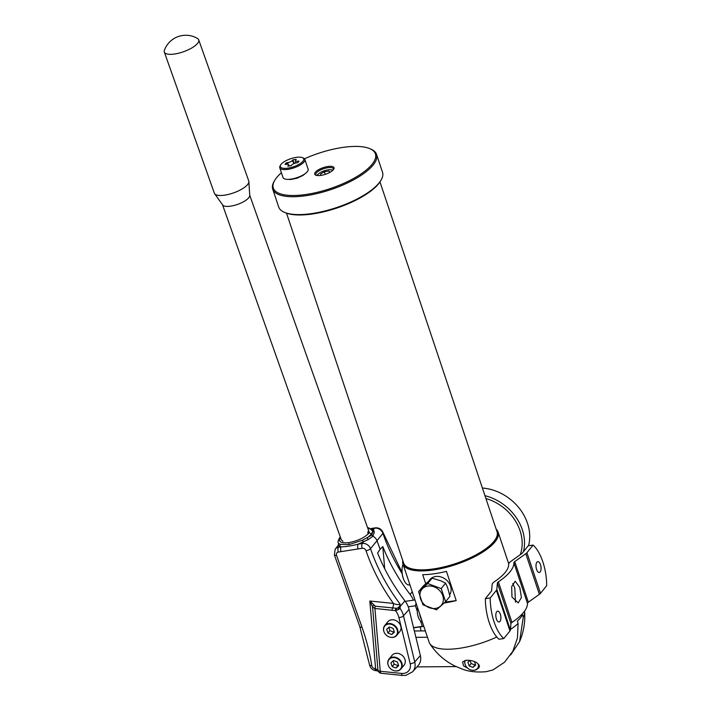 <?xml version="1.0" encoding="UTF-8"?>
<svg xmlns="http://www.w3.org/2000/svg" width="711" height="711" viewBox="0 0 711 711"><rect width="100%" height="100%" fill="white"/><g stroke="black" fill="none" stroke-linecap="round" stroke-linejoin="round"><path stroke-width="1.07" d="M511.973 596.991L518.195 602.919L521.412 597.542L519.768 587.375L515.191 581.225L511.662 586.655L511.973 596.991M515.475 602.146L514.808 588.059L512.773 583.553M536.156 567.716A5.475 2.453 82.1 0 0 536.067 567.085M536.583 569.467A5.475 2.453 82.1 0 0 539.285 572.488A5.475 2.453 82.1 0 0 540.484 564.658A5.475 2.453 82.1 0 0 537.783 561.646A5.475 2.453 82.1 0 0 536.583 569.467M495.896 616.615A5.475 2.453 -97.9 0 1 495.985 617.237M500.313 614.188A5.475 2.453 -97.9 0 1 499.113 622.009A5.475 2.453 -97.9 0 1 496.411 618.997A5.475 2.453 -97.9 0 1 497.611 611.167A5.475 2.453 -97.9 0 1 500.313 614.188M503.797 638.567L498.944 639.242A35.763 16.015 -97.9 0 1 485.364 598.644L491.603 590.894L492.154 584.469A9.127 3.146 161.5 0 1 494.687 581.518A50.179 17.331 -18.5 0 0 508.641 564.312A9.127 3.146 161.5 0 1 510.871 561.397L522.078 553.38L528.255 545.755L533.099 545.088A35.763 16.015 -97.9 0 1 546.688 585.686L540.511 593.303A6.39 2.204 -18.5 0 1 539.391 594.307L528.344 602.19A3.653 1.262 161.5 0 0 527.455 603.355A55.654 19.215 -18.5 0 1 511.973 622.436A3.653 1.262 161.5 0 0 510.96 623.618L510.409 630.035A6.39 2.204 -18.5 0 1 509.974 630.95L503.797 638.567A35.763 16.015 -97.9 0 1 490.208 597.969L496.385 590.352A6.39 2.204 -18.5 0 0 496.829 589.437L497.38 583.02A3.653 1.262 161.5 0 1 498.393 581.838A55.654 19.215 -18.5 0 0 513.866 562.757A3.653 1.262 161.5 0 1 514.755 561.583L525.802 553.709A6.39 2.204 -18.5 0 0 526.922 552.705L533.099 545.088M485.364 598.644L490.208 597.969M402.897 560.943A49.814 17.197 -18.5 0 0 440.607 568.205A49.814 17.197 -18.5 0 0 494.545 541.613A49.814 17.197 -18.5 0 0 496.34 529.677M496.207 529.295A50.179 17.331 161.5 0 1 498.118 532.121A50.179 17.331 161.5 0 1 494.98 541.889A50.179 17.331 161.5 0 1 444.144 567.893A50.179 17.331 161.5 0 1 402.95 563.965A50.179 17.331 161.5 0 1 402.773 560.561M524.522 611.184A50.179 17.331 161.5 0 1 524.62 611.94A50.179 17.331 161.5 0 1 523.305 617.05L522.532 614.757A50.179 17.331 161.5 0 1 520.408 617.895A50.179 17.331 161.5 0 1 517.332 621.165L518.106 623.467A50.179 17.331 161.5 0 1 510.462 629.422M496.776 637.003A50.179 17.331 161.5 0 1 458.862 648.388A50.179 17.331 161.5 0 1 429.817 643.659A50.179 17.331 161.5 0 1 429.142 642.264L402.95 563.965M445.13 602.137L456.213 600.599L446.437 571.368A50.179 17.331 -18.5 0 1 422.681 574.657L425.72 583.74M456.213 600.599A50.179 17.331 161.5 0 1 444.242 602.972M477.588 668.704L479.036 667.7L478.059 663.825C475.401 661.346 471.411 660.163 466.096 660.297L462.621 661.87L463.519 665.843L467.705 668.233M429.817 643.659C436.154 653.347 444.473 660.786 454.773 665.958L462.292 669.078C468.531 671.602 476.45 672.49 486.04 671.717L492.963 669.94L504.597 662.181L512.862 651.187L517.439 637.998L518.106 623.467M523.305 617.05L519.563 641.651L510.631 654.947M449.681 594.805A12.514 10.318 -141 0 0 450.534 586.095A12.514 10.318 -141 0 0 440.287 576.763A12.514 10.318 -141 0 0 429.009 580.78M484.964 495.691A45.62 37.621 39 0 1 523.465 551.665M528.54 545.719A45.62 37.621 -141 0 0 482.405 488.03M520.283 554.687A43.789 36.119 -141 0 0 485.924 498.535M327.984 166.49A10.176 3.511 161.5 0 1 333.743 169.182A10.176 3.511 161.5 0 1 320.741 175.421A10.176 3.511 161.5 0 1 315.8 175.182A10.176 3.511 161.5 0 1 317.133 170.604A10.176 3.511 161.5 0 1 327.984 166.49M333.388 169.689A9.261 3.2 -18.5 0 0 333.415 168.827A9.261 3.2 -18.5 0 0 327.931 167.698A9.261 3.2 -18.5 0 0 315.853 174.71A9.261 3.2 -18.5 0 0 316.395 175.377M381.087 180.079L380.518 181.047A53.832 18.584 161.5 0 1 311.711 214.082A53.832 18.584 161.5 0 1 285.582 212.811L284.542 212.376A54.738 18.904 -18.5 0 0 311.107 213.673A54.738 18.904 -18.5 0 0 381.087 180.079A54.738 18.904 -18.5 0 0 382.518 172.266L376.546 154.403A54.738 18.904 161.5 0 1 305.135 195.809A54.738 18.904 161.5 0 1 272.722 189.135A54.738 18.904 161.5 0 1 274.153 181.323L274.722 180.354A53.832 18.584 -18.5 0 0 305.188 194.601A53.832 18.584 -18.5 0 0 362.628 172.817A53.832 18.584 -18.5 0 0 369.658 148.59A53.832 18.584 -18.5 0 0 343.537 147.319A53.832 18.584 -18.5 0 0 304.486 158.784M272.722 189.135L278.694 206.999A54.738 18.904 -18.5 0 0 284.542 212.376M281.423 172.746A53.832 18.584 -18.5 0 0 274.722 180.354M369.658 148.59L370.698 149.026A54.738 18.904 161.5 0 1 376.546 154.403M332.597 170.507A8.025 2.773 -18.5 0 0 330.482 169.751A8.025 2.773 -18.5 0 0 318.75 173.68A8.025 2.773 -18.5 0 0 318.066 174.373A8.025 2.773 -18.5 0 0 317.515 175.555M316.982 175.493A9.127 3.146 161.5 0 1 317.284 175.075A9.127 3.146 161.5 0 1 318.057 174.284L318.75 173.68M330.482 169.751L331.397 169.822A9.127 3.146 161.5 0 1 332.988 170.142M329.753 172.444L329.077 171.058L324.376 171.742L320.474 174.079L321.105 175.368M325.247 174.364L324.376 171.742M329.575 172.542L329.077 171.058M285.564 163.663A7.297 2.524 -18.5 0 0 285.111 164.49L286.391 164.312A3.653 1.262 161.5 0 1 288.506 164.659A3.653 1.262 161.5 0 1 288.328 165.467L287.804 166.098A7.297 2.524 -18.5 0 0 291.243 165.627L291.759 164.988A3.653 1.262 161.5 0 1 296.291 162.935L297.571 162.757A7.297 2.524 -18.5 0 0 298.958 161.059L297.669 161.237A3.653 1.262 161.5 0 1 295.492 160.686A3.653 1.262 161.5 0 1 295.74 160.082L296.256 159.442A7.297 2.524 -18.5 0 0 292.825 159.922L292.301 160.553A3.653 1.262 161.5 0 1 287.777 162.606L286.489 162.783A7.297 2.524 -18.5 0 0 285.564 163.663M281.121 164.285A12.318 4.257 -18.5 0 0 280.676 164.925A12.318 4.257 -18.5 0 0 288.31 168.08A12.318 4.257 -18.5 0 0 302.939 161.264A12.318 4.257 -18.5 0 0 302.397 157.655A12.318 4.257 -18.5 0 0 291.386 158.509A12.318 4.257 -18.5 0 0 281.121 164.285M302.397 157.655L303.437 158.091A13.233 4.568 161.5 0 1 304.85 159.388A13.233 4.568 161.5 0 1 304.024 161.966A13.233 4.568 161.5 0 1 290.621 168.818A13.233 4.568 161.5 0 1 279.761 167.778A13.233 4.568 161.5 0 1 280.107 165.894L280.676 164.925M279.761 167.778L283.014 177.528A13.233 4.568 -18.5 0 0 293.883 178.559A13.233 4.568 -18.5 0 0 307.276 171.707A13.233 4.568 -18.5 0 0 308.112 169.129L304.85 159.388M287.057 164.25L286.489 162.783M294.434 163.397L292.825 159.922M495.629 538.991A48.899 16.886 161.5 0 1 495.514 539.187A48.899 16.886 161.5 0 1 433.008 569.2A48.899 16.886 161.5 0 1 409.269 568.036A48.899 16.886 161.5 0 1 409.065 567.956M286.533 213.176L403.59 563.023A49.263 17.011 -18.5 0 0 408.861 567.867A49.263 17.011 -18.5 0 0 432.768 569.031A49.263 17.011 -18.5 0 0 495.745 538.796A49.263 17.011 -18.5 0 0 497.033 531.766L379.976 181.909M427.906 586.068A12.558 10.363 -141 0 0 420.521 598.786A12.558 10.363 -141 0 0 435.39 608.429A12.558 10.363 -141 0 0 442.775 595.711A12.558 10.363 -141 0 0 427.906 586.068M418.592 591.694L427.711 583.562L432.084 578.176L422.965 586.299L418.592 591.694L422.983 604.821L436.492 609.816L445.61 601.693L449.983 596.298L447.575 587.517L445.593 583.171L441.016 580.878L432.084 578.176M427.711 583.562L441.22 588.566L445.593 583.171M441.22 588.566L445.61 601.693M465.127 660.483A7.439 6.132 -141 0 0 465.394 665.114A7.439 6.132 -141 0 0 471.624 670.171A7.439 6.132 -141 0 0 473.979 670.251A7.439 6.132 -141 0 0 478.707 664.518M479.178 665.247A7.759 6.399 39 0 1 477.979 668.278A7.759 6.399 39 0 1 474.273 670.295A7.759 6.399 39 0 1 471.811 670.206A7.759 6.399 39 0 1 471.722 670.189M465.358 665.034A7.759 6.399 39 0 1 465.314 664.936A7.759 6.399 39 0 1 464.914 660.537M469.98 660.35L467.9 662.208L469.162 665.958L473.019 667.38L475.623 665.061L474.468 661.603M470.042 660.359L471.109 663.55L474.966 664.981L475.455 664.545M474.966 664.981L473.019 667.38M471.109 663.55L469.162 665.958M403.679 579.456A10.949 4.906 -97.9 0 1 403.59 579.243A10.949 4.906 -97.9 0 1 402.097 568.453A10.949 4.906 -97.9 0 1 402.124 568.222M403.048 564.276A11.865 5.315 82.1 0 0 402.15 567.982A11.865 5.315 82.1 0 0 403.768 579.678A11.865 5.315 82.1 0 0 409.154 584.949L409.927 584.842M423.818 626.355A13.687 6.132 -97.9 0 1 423.383 626.453A13.687 6.132 -97.9 0 1 422.352 626.4L413.526 627.626M417.57 607.656A9.127 4.088 -97.9 0 0 417.268 611.229L415.455 605.799A13.687 6.132 -97.9 0 1 416.095 603.248M408.256 606.794L415.455 605.799M421.605 619.734A9.99 4.47 -97.9 0 1 419.561 613.629M417.268 611.229A9.127 4.088 82.1 0 0 420.53 620.97A9.127 4.088 -97.9 0 0 422.343 621.938M422.352 626.4L420.53 620.97M414.353 630.986L425.338 630.897M456.08 666.589L416.975 666.891M415.908 637.34L427.471 637.252M340.436 537.285C337.885 541.738 340.791 543.506 349.154 542.609C358.255 540.742 364.983 537.436 369.338 532.708L367.738 532.957L368.52 530.317M338.303 542.813L338.329 542.893C337.627 542.493 338.036 540.787 339.574 537.792L340.311 537.009M336.525 555.344A3.653 1.226 -19.5 0 1 334.383 554.962L335.157 549.203A6.843 5.644 39 0 1 338.445 547.266L341.173 546.839L338.152 545.444A1.822 1.804 -62.1 0 0 338.614 543.453L340.205 544.306L348.985 544.626L362.423 540.236L371.862 535.045L372.911 536.218L368.351 539.507L358.193 544.137A3.653 1.662 81 0 0 358.077 548.936L338.329 552.065A3.191 2.631 -141 0 0 336.525 555.344L361.979 627.146A223.067 183.98 39 0 1 371.791 665.692A3.191 2.631 -141 0 0 374.99 668.651L377.932 669.931A3.653 1.618 -4.9 0 0 377.932 669.958L377.932 669.958A3.653 1.618 -4.9 0 0 380.269 671.255L401.555 673.424A10.372 8.559 -141 0 0 404.026 673.361A10.372 8.559 -141 0 0 410.185 663.692L398.898 617.575A17.668 14.575 -141 0 0 395.52 610.633A1.822 0.631 -83.7 0 1 396.018 608.243L397.911 608.047L396.409 608.252L396.169 610.5L395.52 610.633L374.919 608.483L372.555 606.874L369.827 601.017L375.319 606.207L396.018 608.243M367.694 527.98L369.338 532.708L371.515 534.068L372.822 531.081L371.862 535.045M378.563 671.255L376.537 670.74A3.653 1.28 -84.2 0 1 375.604 668.713L369.827 601.017L393.414 603.417C396.045 604.661 398.276 604.883 400.106 604.083L400.142 608.492L396.169 610.5M413.384 600.2A21.703 17.899 -141 0 0 410.105 594.432A182.665 150.652 39 0 1 382.802 546.572L380.154 549.203A182.469 150.492 39 0 1 377.123 540.964A7.297 6.017 -141 0 0 372.911 536.218L374.35 532.104L373.417 529.668L370.609 528.824M380.154 549.203L377.603 552.98A182.665 150.652 -141 0 0 404.906 600.848A21.703 17.899 39 0 1 409.065 609.38L420.352 655.498A14.407 11.883 39 0 1 418.157 665.558L412.638 671.762A14.024 11.563 39 0 0 414.762 661.968A3.653 1.395 166.2 0 1 410.185 663.692M421.108 630.933L420.121 626.898M371.515 534.068L367.329 537.854A1.822 1.102 68.1 0 0 368.351 539.507M338.152 545.444L335.157 549.203M341.271 539.72L342.96 541.338M372.555 606.847L372.555 606.874A1.822 1.244 -3.5 0 1 372.555 606.847L372.555 606.847A1.822 1.244 -3.5 0 1 374.004 605.523M340.205 544.306A1.822 1.591 -67.4 0 1 339.183 546.288L338.445 547.266A3.653 1.662 81 0 0 338.329 552.065M362.423 540.236A1.822 0.498 -116.5 0 0 363.561 541.826L362.308 543.48A6.843 5.644 39 0 1 370.511 548.679A182.931 150.874 -141 0 0 400.106 604.083L399.786 605.861L397.911 608.047A1.822 0.711 -108.4 0 1 398.782 609.549M341.058 551.629A3.653 1.662 81 0 1 341.173 546.839C345.999 546.75 351.678 545.844 358.193 544.137L362.308 543.48A3.653 1.662 81 0 0 362.192 548.279L358.077 548.936M371.098 528.744L374.733 528.175A6.843 5.644 39 0 1 382.927 533.366L370.511 548.679A3.653 1.253 161.2 0 1 366.023 550.705A186.575 153.878 39 0 0 393.414 603.417A3.653 1.28 -84.2 0 1 392.596 607.967A1.822 0.64 -84.2 0 0 392.196 610.242M404.906 600.848L400.551 606.083A1.822 1.013 175.9 0 0 399.786 605.861M409.065 609.38L403.484 615.85A21.321 17.588 39 0 0 400.142 608.492A1.822 1.422 -150.6 0 0 398.693 607.665M367.587 527.678L368.858 527.882L372.822 531.081A1.822 1.582 -11.8 0 0 374.35 532.104M367.791 528.255L371.435 529.126M372.182 529.713A1.822 1.671 120.1 0 0 373.417 529.668L374.733 528.175A3.653 1.662 -99 0 1 375.275 527.846L371.151 528.504A3.653 1.662 -99 0 0 370.866 528.611M382.802 546.572L384.687 568.693M164.392 50.25A18.246 6.141 -19.5 0 0 164.312 52.027A18.246 6.141 -19.5 0 0 175.013 53.947A18.246 6.141 -19.5 0 0 198.707 39.834A18.246 6.141 -19.5 0 0 197.525 38.501A22.805 22.805 0 0 0 164.392 50.25M198.707 39.834L248.752 180.985A18.246 6.141 160.5 0 1 248.868 181.572A18.246 6.141 160.5 0 1 225.049 195.098A18.246 6.141 160.5 0 1 214.624 193.712A18.246 6.141 160.5 0 1 214.349 193.179L164.312 52.027M248.868 181.572L249.73 195.418A14.416 4.853 160.5 0 1 230.915 206.11A14.416 4.853 160.5 0 1 222.685 205.008L214.624 193.712M392.748 637.358A7.439 6.132 -141 0 0 397.12 629.822A7.439 6.132 -141 0 0 388.322 624.116A7.439 6.132 -141 0 0 384.162 632.221A7.439 6.132 -141 0 0 390.392 637.269A7.439 6.132 -141 0 0 392.748 637.358M384.127 632.132A7.759 6.399 39 0 1 384.091 632.043A7.759 6.399 39 0 1 384.704 625.609A7.759 6.399 39 0 1 388.419 623.591A7.759 6.399 39 0 1 396.489 627.369A7.759 6.399 39 0 1 396.756 635.376A7.759 6.399 39 0 1 393.041 637.394A7.759 6.399 39 0 1 390.588 637.314A7.759 6.399 39 0 1 390.49 637.287M396.756 635.376L399.804 631.608A7.759 6.399 -141 0 0 399.538 623.6A7.759 6.399 -141 0 0 391.477 619.823A7.759 6.399 -141 0 0 387.762 621.841L384.704 625.609M393.139 628.408L389.281 626.986L386.677 629.306L387.93 633.057L391.788 634.488L394.392 632.159L393.139 628.408M388.793 627.413L389.877 630.648L393.743 632.079L394.223 631.652M393.743 632.079L391.788 634.488M389.877 630.648L387.93 633.057M397.005 670.891A7.439 6.132 -141 0 0 401.377 663.354A7.439 6.132 -141 0 0 392.579 657.648A7.439 6.132 -141 0 0 388.419 665.754A7.439 6.132 -141 0 0 394.658 670.811A7.439 6.132 -141 0 0 397.005 670.891M388.384 665.665A7.759 6.399 39 0 1 388.348 665.576A7.759 6.399 39 0 1 388.961 659.141A7.759 6.399 39 0 1 392.676 657.124A7.759 6.399 39 0 1 400.746 660.901A7.759 6.399 39 0 1 401.013 668.909A7.759 6.399 39 0 1 397.298 670.926A7.759 6.399 39 0 1 394.845 670.846A7.759 6.399 39 0 1 394.747 670.828M401.013 668.909L404.061 665.149A7.759 6.399 -141 0 0 403.795 657.133A7.759 6.399 -141 0 0 395.734 653.356A7.759 6.399 -141 0 0 392.019 655.373L388.961 659.141M397.396 661.941L393.539 660.519L390.934 662.839L392.188 666.589L396.045 668.02L398.649 665.692L397.396 661.941M393.059 660.946L394.134 664.19L398 665.612L398.48 665.185M398 665.612L396.045 668.02M394.134 664.19L392.188 666.589M513.866 562.757L527.455 603.355M498.393 581.838L511.973 622.436M526.922 552.705L540.511 593.303M496.385 590.352L509.974 630.95M496.829 589.437L510.409 630.035M497.38 583.02L510.96 623.618M514.755 561.583L528.344 602.19M525.802 553.709L539.391 594.307M288.675 166.063L288.328 165.467M288.159 164.392L287.777 162.606M294.043 163.548L292.301 160.553M297.936 162.455L297.669 161.237M348.985 544.626A1.822 0.827 -99 0 1 349.154 542.609M398.898 617.575A3.653 1.395 166.2 0 0 403.484 615.85L414.762 661.968L420.352 655.498M375.275 527.846C379.007 527.589 381.629 529.206 383.122 532.699A3.653 1.253 -18.8 0 1 382.927 533.366A182.931 150.874 -141 0 0 402.168 573.697M409.66 584.877A182.931 150.874 -141 0 0 410.194 585.624M412.238 591.73L410.105 594.432M375.319 606.207A1.822 0.64 -84.2 0 0 374.919 608.483L380.269 671.255A3.653 1.28 -84.2 0 0 381.203 673.281L402.488 675.45A3.653 1.28 -84.2 0 1 401.555 673.424M366.023 550.705A3.191 2.631 -141 0 0 362.192 548.279M372.555 606.918L377.932 669.958L372.564 606.954M376.537 670.74L375.915 670.677A3.653 1.28 -84.2 0 1 374.99 668.651M375.915 670.677C372.431 670.082 370.28 668.073 369.489 664.652A3.653 1.52 -8.9 0 0 371.791 665.692M369.489 664.652L359.837 626.764A3.653 1.226 -19.5 0 0 361.979 627.146M498.118 532.121L508.721 563.796M519.563 641.651C523.634 632.177 525.322 622.267 524.62 611.94M288.506 164.659L289.35 165.992M295.492 160.686L295.678 163.05M287.999 179.359L290.888 179.483L297.082 178.203L302.922 175.475L305.232 173.591M450.578 593.01L449.592 594.378M431.888 577.856L430.022 579.9M477.979 668.278L479.498 666.411M402.097 568.453L402.15 567.982M413.571 627.804L423.383 626.453M405.261 601.328L414.993 599.977M402.488 675.45L405.901 675.361L412.638 671.762M338.498 543.382L338.285 544.955M377.932 669.958A3.653 3.653 0 0 0 381.203 673.281M334.383 554.962L359.837 626.764M372.573 530.335L371.951 529.606M383.122 532.699L402.053 572.524M222.543 204.812L341.369 540.005M249.712 195.178L368.609 530.566"/></g></svg>
